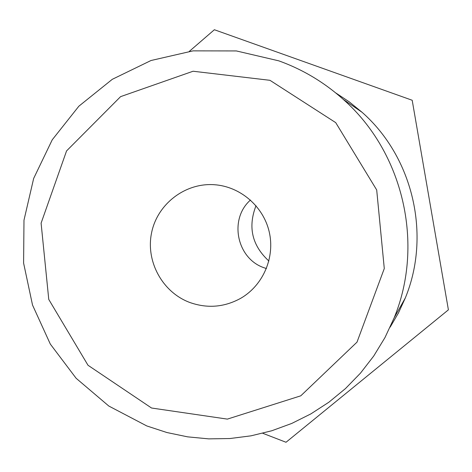 <?xml version="1.0" encoding="UTF-8"?>
<svg xmlns="http://www.w3.org/2000/svg" width="472" height="472" viewBox="0 0 472 472"><rect width="100%" height="100%" fill="white"/><g stroke="black" fill="none" stroke-linecap="round" stroke-linejoin="round"><path stroke-width="0.71" d="M262.751 433.272L286.02 442.264L448.4 309.844L412.192 100.259L214.371 29.736L189.39 51.306M335.586 92.813L349.309 101.893L362.089 112.306C413.094 157.253 431.225 235.109 405.318 297.962L398.457 312.948L390.155 327.155M250.467 200.045C228.713 219.102 236.708 258.662 264.155 267.789L266.42 268.562M256.007 205.715C247.735 227.079 252.03 245.517 268.887 261.028M278.769 60.835L236.36 50.935L193.036 50.864L150.993 60.516L112.306 79.302L78.865 106.194L52.239 139.8L33.665 178.434L23.983 220.2L23.6 263.087L32.521 305.042L50.309 344.07L76.145 378.29L108.814 406.044L146.786 425.945L166.899 432.529L187.632 436.854L208.73 438.871L229.952 438.529L251.027 435.827L271.713 430.783L291.743 423.443L310.871 413.891L328.854 402.232L345.457 388.592L360.478 373.14L373.706 356.059L384.981 337.563L394.138 317.874C424.593 243.977 403.23 152.22 343.262 99.385C324.17 82.281 302.676 69.431 278.769 60.835M151.536 408.014L227.362 419.112L300.782 395.819L357.003 342.141L384.285 268.538L376.697 189.962L335.722 122.637L269.966 80.311L193.089 71.237L120.59 96.642L66.564 150.91L41.099 223.15L48.764 299.431L88.01 365.263L151.536 408.014M189.691 302.44C207.297 308.682 224.306 307.307 240.708 298.31C263.146 285.395 275.211 257.382 269.205 231.793C263.293 206.193 240.095 186.393 214.253 184.711C185.107 182.646 157.382 204.04 151.595 232.72C145.559 261.346 162.392 292.227 189.691 302.44M394.138 317.874L405.318 297.962M343.262 99.385L362.089 112.306"/></g></svg>

